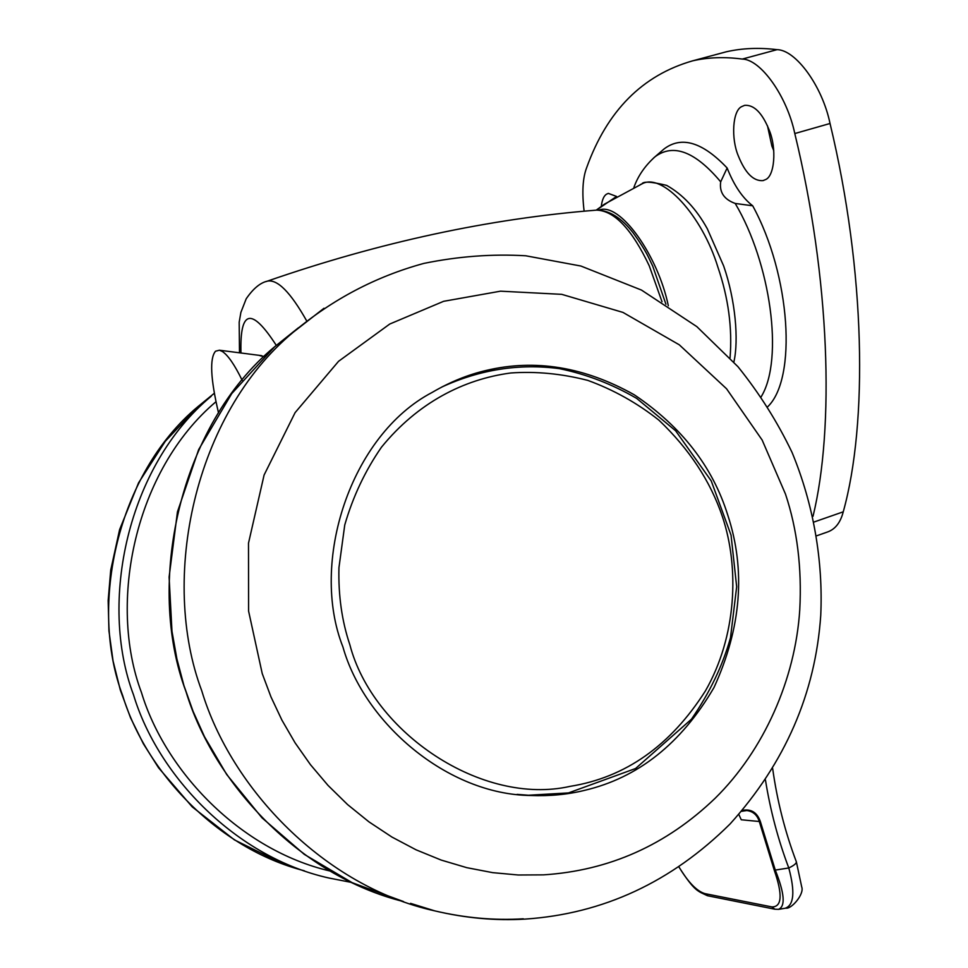 <?xml version="1.0" encoding="UTF-8"?>
<svg xmlns="http://www.w3.org/2000/svg" width="968" height="968" viewBox="0 0 968 968"><rect width="100%" height="100%" fill="white"/><g stroke="black" fill="none" stroke-linecap="round" stroke-linejoin="round"><path stroke-width="1.45" d="M727.706 514.915C712.63 466.685 681.508 426.658 634.342 394.835C584.611 366.896 535.231 358.765 486.202 370.441C467.967 374.676 449.999 381.985 432.297 392.342C350.295 435.176 309.494 562.505 342.926 646.975C364.258 722.854 447.264 794.643 530.815 795.502C549.739 796.24 567.684 794.522 584.636 790.348C638.178 777.74 681.29 743.472 713.997 687.522C741.367 627.7 745.941 570.164 727.706 514.915M773.771 150.706L771.883 146.071L767.491 125.828M769.245 130.208C776.88 148.285 774.63 176.599 765.228 179.721L762.978 180.605C753.431 181.331 745.191 173.03 738.233 155.703C730.961 138.4 732.546 110.606 741.706 106.601L744.634 105.343C754.06 104.641 762.264 112.929 769.245 130.208M601.285 206.402C602.084 199.904 603.826 195.826 606.549 194.169L608.34 193.382L616.58 196.456M735.208 203.449C724.064 199.42 719.224 192.208 720.688 181.827L727.137 167.996C734.01 185.408 742.541 198.017 752.705 205.797L735.208 203.449C770.794 263.308 783.644 358.62 761.719 395.839L761.175 396.844M668.331 305.779C658.058 255.685 619.859 201.441 598.914 210.129M584.127 211.206C581.865 192.535 582.7 178.052 586.632 167.742C607.069 110.8 642.462 75.141 692.81 60.79C708.261 57.294 724.766 56.725 742.311 59.072C760.63 59.338 786.972 96.074 794.788 133.548C830.084 278.663 834.622 427.662 813.035 516.259M692.81 60.79L726.303 51.788C742.178 48.17 759.081 47.456 777.038 49.658C795.793 49.779 822.389 86.2 830.036 123.493C865.67 271.633 867.897 423.645 843.249 511.818C840.502 522.454 835.336 529.145 827.737 531.904L816.823 535.74M767.697 406.754C797.148 378.706 790.747 275.457 752.705 205.797M727.137 167.996C702.538 142.066 681.508 135.726 664.06 148.963L662.281 150.5M259.872 355.655L263.974 356.647L260.949 355.583M242.169 380.291C234.607 364.767 227.976 355.159 222.277 351.444L219.385 350.21L215.525 351.215C209.524 358.281 210.528 378.851 218.526 412.912M679.004 867.025C688.284 882.405 696.936 891.274 704.946 893.633L771.895 906.919C781.95 906.98 782.761 894.783 774.303 870.329L775.283 870.087C784.564 893.343 785.641 906.423 778.49 909.339L778.417 909.351M785.205 908.25C793.978 905.213 795.176 891.782 788.787 867.969C793.881 865.525 796.41 863.492 796.374 861.847L796.374 861.847C785.06 831.96 777.159 800.851 772.658 768.519M738.826 814.451L741.258 819.763L760.376 821.614L775.283 870.087L788.787 867.969C778.103 839.776 770.322 810.41 765.434 779.857M298.507 327.704L274.561 346.822C178.705 426.319 145.575 584.454 186.037 691.757C213.904 783.79 300.128 875.955 403.583 901.583L352.195 882.695L304.339 854.405L261.977 817.815L226.706 774.521L204.502 736.733L193.08 711.347L183.908 685.489L176.89 658.881L171.977 631.281L169.097 577.097L177.447 511.878L198.658 449.6L231.727 393.613L274.561 346.822L293.437 332.084C194.048 414.498 159.647 579.082 201.755 690.801C231.255 788.956 324.837 886.688 434.874 910.9C464.979 917.966 494.454 920.604 523.301 918.801M323.977 308.272L293.437 332.084C332.411 299.39 375.874 276.497 423.863 263.405C458.384 256.339 492.361 253.797 525.769 255.782L580.921 266.043L641.481 290.073L696.839 326.627L737.955 366.69C759.432 393.347 777.473 421.951 792.078 452.479C813.507 504.34 823.224 560.799 820.743 615.394C815.407 693.306 785.193 762.82 730.09 823.95C671.417 882.102 603.137 913.816 525.261 919.092C495.725 920.883 465.596 918.16 434.874 910.9L410.553 903.362M799.762 609.804C801.976 567.95 797.221 529.375 785.484 494.079L762.155 440.053L726.557 388.773L679.294 344.814L622.956 312.41L561.755 294.345L500.541 291.174L443.61 301.314L389.753 324.038L338.558 361.306L295.095 412.646L264.095 475.022L248.498 543.181L248.594 611.111L262.231 673.583L270.979 696.924L281.906 720.107L295.071 742.807L310.462 764.684L328.007 785.387L347.56 804.553L368.953 821.856L391.895 837.03L416.083 849.819L441.178 860.068L466.83 867.679L492.639 872.64L518.279 874.999L543.411 874.866C609.102 870.643 666.347 845.112 715.158 798.249C763.825 750.369 795.297 679.415 799.762 609.804M351.759 882.477L328.951 878.024C236.083 857.418 158.026 776.215 133.536 694.903C98.567 602.362 127.413 465.789 211.23 396.239L198.065 406.512L214.255 393.323M304.303 870.776C217.256 848.391 145.829 771.774 122.658 695.556C88.826 606.077 116.777 473.969 198.065 406.512L165.274 441.311L138.569 482.826L119.608 529.605L110.727 570.104L108.162 600.523L108.948 630.979L113.062 660.975L120.322 690.051L130.535 717.784L143.385 743.787L158.534 767.757L192.257 806.913L234.413 839.873L283.019 863.904M329.967 871.006C240.149 850.013 165.238 771.206 141.461 692.519C107.581 602.628 134.939 470.158 215.924 401.768M730.053 357.858C732.437 328.104 728.384 297.89 717.917 267.228C702.102 215.259 662.136 172.231 641.929 183.908L640.308 184.573M653.46 158.123L655.082 156.731C673.365 143.191 695.242 151.553 720.688 181.827M596.361 210.141L616.386 196.577M742.311 59.072L777.038 49.658M794.788 133.548L830.036 123.493M814.257 521.933L843.249 511.818M742.359 810.385C751.156 808.703 757.158 812.442 760.376 821.614M774.303 870.329L759.372 821.784C757.339 815.08 753.128 811.329 746.739 810.531L741.621 811.245M771.895 906.919L774.86 909.206L707.729 895.775L704.946 893.633M568.192 792.937L528.48 795.236L517.081 794.377M441.977 386.946C458.929 378.44 476.413 372.583 494.406 369.365M662.015 301.762L649.213 265.752C631.983 229.343 614.474 210.794 596.687 210.129L595.114 210.262M722.455 516.791C710.476 481.253 689.289 449.043 658.869 420.136C637.162 402.978 613.47 389.729 587.782 380.388C561.658 373.672 535.994 371.204 510.777 372.983C463.599 379.25 417.68 402.736 381.465 447.204C365.13 470.823 352.896 496.753 344.753 524.971L338.945 567.696C338.255 595.405 341.885 621.081 349.835 644.688C372.765 732.703 482.124 806.271 570.188 786.343C625.497 777.461 670.582 745.65 705.43 690.886C736.672 636.387 739.552 567.938 722.455 516.791M306.723 320.965C290.509 292.215 277.356 278.953 267.253 281.18L266.115 281.579M276.255 345.334C251.523 307.05 239.762 309.603 240.971 352.993M763.679 180.411L762.978 180.605M596.227 210.153L604.613 204.066L641.929 183.908C643.212 181.197 651.44 181.694 666.613 185.372C682.742 194.411 696.307 208.87 707.305 228.763L723.677 266.018C735.535 300.165 738.886 340.349 733.865 362.032M633.931 187.381C637.972 175.97 645.015 165.758 655.07 156.731L664.06 148.975M261.578 355.655L219.385 350.21M741.561 811.317L746.739 810.543M778.417 909.339L774.86 909.206M678.967 867.062C694.988 892.06 698.049 891.08 707.439 895.715M796.374 861.847L801.71 886.93C804.541 894.081 791.4 909.339 785.871 908.153M778.49 909.351L785.205 908.262M665.936 304.23L652.71 266.079C648.27 257.149 647.205 252.418 633.254 232.961C621.456 217.848 609.271 210.237 596.687 210.129M441.856 387.019C480.08 369.498 519.235 363.363 559.335 368.626C586.293 374.18 612.091 384.114 636.726 398.429L675.652 430.808L711.226 480.89L731.058 535.207L736.672 586.741L730.477 637.779C722.769 665.44 709.786 692.556 691.503 719.151L635.613 768.495L568.519 792.913M528.48 795.236L568.398 792.937M596.675 210.129C489.215 218.587 379.408 242.266 267.253 281.18C260.15 282.813 253.132 288.682 246.199 298.797L240.887 312.398L239.181 322.223L239.495 352.812"/></g></svg>

